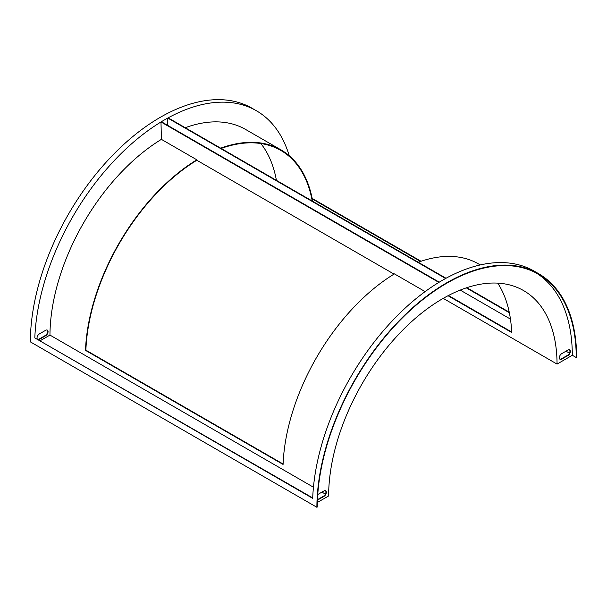 <?xml version="1.0" encoding="UTF-8"?>
<svg xmlns="http://www.w3.org/2000/svg" width="607" height="607" viewBox="0 0 607 607"><rect width="100%" height="100%" fill="white"/><g stroke="black" fill="none" stroke-linecap="round" stroke-linejoin="round"><path stroke-width="0.91" d="M312.719 201.304A162.084 93.584 120 0 0 281.026 149.906A162.084 93.584 120 0 0 220.667 148.169M511.648 331.991L448.452 295.51M480.274 264.94L478.612 263.977A162.084 93.584 120 0 0 418.253 262.239M281.026 149.906L245.607 129.458A162.084 93.584 120 0 0 185.249 127.713M256.404 110.755L252.072 108.251A183.686 106.05 120 0 0 110.709 157.274A183.686 106.05 120 0 0 30.35 341.862L316.884 507.285A183.686 106.05 -60 0 1 397.244 322.696A183.686 106.05 -60 0 1 538.606 273.681L534.281 271.177A183.686 106.05 120 0 0 446.016 278.264L168.147 117.841A183.686 106.05 -60 0 1 256.404 110.755A183.686 106.05 -60 0 1 289.205 155.696M425.12 291.61L394.406 273.878A162.084 93.584 -60 0 0 283.074 464.438L85.488 350.368A162.084 93.584 -60 0 1 196.827 159.808L161.401 139.36A162.084 93.584 120 0 0 49.956 335.087L313.44 487.209M321.922 492.11L325.398 494.113M283.09 464.014L85.883 350.156A161.53 93.258 -60 0 1 196.835 160.256L196.827 159.808M394.034 274.106L196.835 160.256M312.226 201.023A161.53 93.258 120 0 0 280.753 150.392A161.53 93.258 120 0 0 221.16 148.449M497.725 283.128A161.53 93.258 120 0 1 511.671 332.477L448.019 295.73M260.835 143.533A161.53 93.258 -60 0 1 276.405 180.347M443.224 298.371L557.051 364.086A161.53 93.258 120 0 0 523.598 290.594A161.53 93.258 120 0 0 399.3 333.675A161.53 93.258 120 0 0 328.615 495.972L317.347 502.475M325.428 490.668A3.339 1.927 -60 0 1 325.701 493.392A3.339 1.927 -60 0 1 323.577 496.154L317.446 499.69M446.016 278.264L445.621 278.484A183.686 106.05 120 0 0 439.248 282.164L438.853 282.399A183.686 106.05 120 0 0 312.688 498.347L34.811 337.917A183.686 106.05 -60 0 1 160.984 121.977L161.379 121.734A183.686 106.05 -60 0 1 167.752 118.054L167.578 125.315M559.836 359.162A3.339 1.927 120 0 0 561.3 358.904L567.598 355.27A3.339 1.927 120 0 0 569.723 352.508A3.339 1.927 120 0 0 569.449 349.784M38.582 339.662A3.339 1.927 120 0 0 39.402 339.359L45.7 335.724A3.339 1.927 120 0 0 47.885 332.78A3.339 1.927 120 0 0 47.369 330.109A3.339 1.927 120 0 0 45.7 330.269L39.402 333.911A3.339 1.927 120 0 0 37.186 338.858M40.305 340.656L49.956 335.087M161.401 139.36L160.984 121.977L438.853 282.399M34.811 337.917L312.704 497.922M38.188 339.434A3.339 1.927 120 0 0 39.007 339.131L45.305 335.496A3.339 1.927 120 0 0 47.429 332.735A3.339 1.927 120 0 0 47.164 330.011M509.243 312.188L466.806 287.688M421.038 261.26L312.173 198.406M538.606 273.681A183.686 106.05 -60 0 1 576.65 357.311L576.255 357.538A183.124 105.732 -60 0 0 538.333 274.159A183.124 105.732 -60 0 0 397.395 323.03A183.124 105.732 -60 0 0 317.279 507.065L316.884 507.285M317.742 494.523L323.963 490.926A3.339 1.927 -60 0 1 325.633 490.76A3.339 1.927 -60 0 1 326.149 493.438A3.339 1.927 -60 0 1 323.963 496.382L317.666 500.016A3.339 1.927 -60 0 1 317.431 500.145M561.695 353.676A3.339 1.927 120 0 0 559.51 356.62A3.339 1.927 120 0 0 560.026 359.298A3.339 1.927 120 0 0 561.695 359.132L567.993 355.497A3.339 1.927 120 0 0 570.17 352.553A3.339 1.927 120 0 0 569.662 349.875A3.339 1.927 120 0 0 567.993 350.042L561.695 353.676M536.338 273.059A183.124 105.732 -60 0 1 572.318 355.27L576.255 357.538M557.051 364.086L572.318 355.27M439.248 282.164L161.379 121.734M445.621 278.484L167.752 118.054L168.147 117.841M569.449 353.16L566.02 351.18M510.457 319.1L460.212 290.093M509.349 312.726L466.29 287.862M420.514 261.435L312.279 198.944M85.488 350.368L85.883 350.156M567.598 355.27L567.993 355.497M561.3 358.904L561.695 359.132M323.577 496.154L323.963 496.382M45.305 335.496L45.7 335.724M39.007 339.131L39.402 339.359"/></g></svg>
